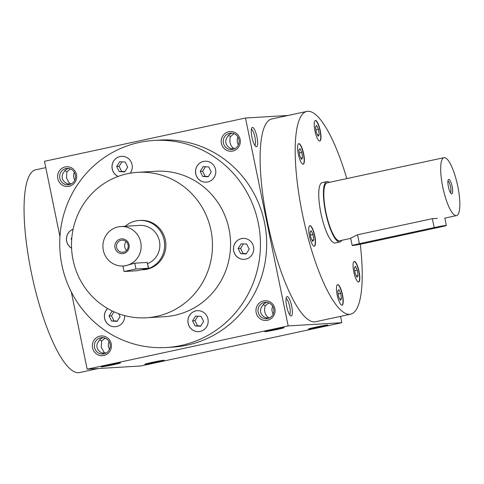 <?xml version="1.0" encoding="UTF-8"?>
<svg xmlns="http://www.w3.org/2000/svg" width="484" height="484" viewBox="0 0 484 484"><rect width="100%" height="100%" fill="white"/><g stroke="black" fill="none" stroke-linecap="round" stroke-linejoin="round"><path stroke-width="0.73" d="M137.631 172.346L155.727 171.257A72.854 70.476 86.6 0 1 229.035 229.138A72.854 70.476 86.6 0 1 164.439 316.705L146.343 317.788A72.854 70.476 86.6 0 1 71.632 249.278A72.854 70.476 86.6 0 1 137.631 172.346A72.854 70.476 86.6 0 1 210.939 230.221A72.854 70.476 86.6 0 1 146.343 317.788M107.63 308.526A10.497 10.152 -93.4 0 0 105.179 320.347A10.497 10.152 -93.4 0 0 115.144 326.742A10.497 10.152 -93.4 0 0 124.648 315.598M73.132 229.21A10.497 10.152 -93.4 0 0 66.453 238.17A10.497 10.152 -93.4 0 0 71.578 248.213M130.22 173.199A10.497 10.152 -93.4 0 0 132.065 164.675A10.497 10.152 -93.4 0 0 121.508 156.338A10.497 10.152 -93.4 0 0 112.131 164.965A10.497 10.152 -93.4 0 0 118.108 176.43M212.44 179.528A10.497 10.152 -93.4 0 0 215.011 167.676A10.497 10.152 -93.4 0 0 205.022 161.22A10.497 10.152 -93.4 0 0 195.512 172.304A10.497 10.152 -93.4 0 0 206.275 182.172A10.497 10.152 -93.4 0 0 212.44 179.528M240.457 258.831A10.497 10.152 -93.4 0 0 244.226 259.345A10.497 10.152 -93.4 0 0 253.731 248.262A10.497 10.152 -93.4 0 0 242.968 238.388A10.497 10.152 -93.4 0 0 233.524 247.506A10.497 10.152 -93.4 0 0 240.457 258.831M188.101 323.288A10.497 10.152 -93.4 0 0 198.658 331.625A10.497 10.152 -93.4 0 0 208.168 320.541A10.497 10.152 -93.4 0 0 197.405 310.674A10.497 10.152 -93.4 0 0 188.101 323.288M258.25 222.846A103.721 100.345 86.6 0 1 166.284 347.518A103.721 100.345 86.6 0 1 59.919 249.98A103.721 100.345 86.6 0 1 153.882 140.445A103.721 100.345 86.6 0 1 258.25 222.846M166.284 347.518L172.528 347.143A103.721 100.345 -93.4 0 0 264.488 222.471A103.721 100.345 -93.4 0 0 160.119 140.07L153.882 140.445M240.112 139.368A9.88 9.559 86.6 0 1 227.807 150.766A9.88 9.559 86.6 0 1 224.37 134.014A9.88 9.559 86.6 0 1 240.112 139.368M57.802 178.626A9.88 9.559 -93.4 0 0 73.544 183.981A9.88 9.559 -93.4 0 0 70.107 167.228A9.88 9.559 -93.4 0 0 57.802 178.626M274.845 308.592A9.88 9.559 86.6 0 1 262.54 319.984A9.88 9.559 86.6 0 1 259.103 303.238A9.88 9.559 86.6 0 1 274.845 308.592M92.535 347.845A9.88 9.559 -93.4 0 0 108.277 353.199A9.88 9.559 -93.4 0 0 104.84 336.453A9.88 9.559 -93.4 0 0 92.535 347.845M71.305 291.973L87.156 369.195L288.168 325.92L245.491 118.017L44.48 161.299L59.949 236.664M87.156 369.195L140.82 365.983L341.831 322.701L340.53 316.367M98.246 368.536L79.424 372.589A103.721 25.973 -102.2 0 1 32.204 276.654A103.721 25.973 -102.2 0 1 35.755 169.793L45.78 167.633M360.265 244.238A103.721 25.973 -102.2 0 1 350.549 314.207A103.721 25.973 -102.2 0 1 303.329 218.278A103.721 25.973 -102.2 0 1 306.886 111.411A103.721 25.973 -102.2 0 1 346.81 178.602M355.94 262.739A10.497 2.626 -102.2 0 1 359.521 274.029A10.497 2.626 -102.2 0 1 358.65 281.972A10.497 2.626 -102.2 0 1 353.877 272.268A10.497 2.626 -102.2 0 1 354.234 261.457A10.497 2.626 -102.2 0 1 355.94 262.739M314.945 130.904A10.497 2.626 -102.2 0 1 315.386 120.486A10.497 2.626 -102.2 0 1 320.166 130.19A10.497 2.626 -102.2 0 1 319.803 141.007A10.497 2.626 -102.2 0 1 314.945 130.904M301.496 162.884A10.497 2.626 -102.2 0 1 297.914 151.595A10.497 2.626 -102.2 0 1 298.785 143.645A10.497 2.626 -102.2 0 1 303.565 153.355A10.497 2.626 -102.2 0 1 303.202 164.167A10.497 2.626 -102.2 0 1 301.496 162.884M315.272 244.789A10.497 2.626 -102.2 0 1 314.328 246.235A10.497 2.626 -102.2 0 1 309.548 236.525A10.497 2.626 -102.2 0 1 309.911 225.713A10.497 2.626 -102.2 0 1 314.08 232.973A10.497 2.626 -102.2 0 1 315.272 244.789M342.497 294.72A10.497 2.626 -102.2 0 1 342.055 305.138A10.497 2.626 -102.2 0 1 337.275 295.428A10.497 2.626 -102.2 0 1 337.632 284.616A10.497 2.626 -102.2 0 1 342.497 294.72M339.889 241.982L335.218 242.986A30.867 7.732 -102.2 0 1 321.164 214.436A30.867 7.732 -102.2 0 1 322.223 182.631L326.894 181.627A30.867 7.732 77.8 0 0 325.593 212.27A30.867 7.732 77.8 0 0 339.889 241.982A30.867 7.732 77.8 0 0 341.746 240.318M232.967 149.362L229.96 148.037C227.758 146.797 226.409 145.079 225.913 142.883C225.502 140.669 226.076 138.599 227.625 136.676L229.313 134.443L231.945 133.191M238.951 139.682A8.21 7.938 86.6 0 1 231.673 149.55A8.21 7.938 86.6 0 1 223.257 141.83A8.21 7.938 86.6 0 1 238.951 139.682M350.549 314.207L315.489 321.757A103.721 25.973 -102.2 0 1 268.269 225.828A103.721 25.973 -102.2 0 1 271.827 118.961L306.886 111.411M139.265 220.486L140.511 220.414A24.696 23.891 86.6 0 1 165.359 240.034A24.696 23.891 86.6 0 1 143.464 269.715L142.35 269.782A24.696 23.891 -93.4 0 0 164.584 243.64A24.696 23.891 -93.4 0 0 139.265 220.486A24.696 23.891 -93.4 0 0 125.247 226.276M113.341 364.724A9.88 0.369 -11.6 0 1 101.174 366.842A9.88 0.369 -11.6 0 1 110.775 364.512A9.88 0.369 -11.6 0 1 120.516 362.873A9.88 0.369 -11.6 0 1 113.341 364.724M105.923 353.126L104.018 352.31L102.929 353.55M103.068 337.638L100.436 338.891L98.754 341.123C97.199 343.047 96.625 345.116 97.036 347.331C97.532 349.527 98.881 351.245 101.083 352.485L104.09 353.81M267.7 318.581L264.694 317.256C262.491 316.016 261.142 314.298 260.646 312.101C260.241 309.887 260.809 307.818 262.364 305.894L264.046 303.662L266.684 302.415M266.545 318.321L267.628 317.081L269.534 317.903M271.966 329.792A9.88 0.369 168.4 0 0 264.784 331.613A9.88 0.369 168.4 0 0 274.531 330.003A9.88 0.369 168.4 0 0 284.126 327.644A9.88 0.369 168.4 0 0 271.966 329.792M157.022 362.105A9.88 0.369 -11.6 0 1 144.855 364.228A9.88 0.369 -11.6 0 1 154.45 361.899A9.88 0.369 -11.6 0 1 164.191 360.259A9.88 0.369 -11.6 0 1 157.022 362.105M315.641 327.178A9.88 0.369 168.4 0 0 308.465 328.999A9.88 0.369 168.4 0 0 318.212 327.39A9.88 0.369 168.4 0 0 327.807 325.03A9.88 0.369 168.4 0 0 315.641 327.178M109.063 341.522A8.21 7.938 -93.4 0 0 109.529 349.248M94.537 347.482A8.21 7.938 -93.4 0 0 110.231 345.334A8.21 7.938 -93.4 0 0 101.815 337.614A8.21 7.938 -93.4 0 0 94.537 347.482M273.69 308.907A8.21 7.938 86.6 0 1 266.412 318.768A8.21 7.938 86.6 0 1 257.996 311.055A8.21 7.938 86.6 0 1 273.69 308.907M273.139 314.019A8.21 7.938 86.6 0 1 272.68 306.299M267.628 317.081C264.657 313.892 263.877 310.105 265.299 305.719L268.753 302.923M74.33 172.304A8.21 7.938 -93.4 0 0 74.79 180.03M59.804 178.257A8.21 7.938 -93.4 0 0 75.498 176.109A8.21 7.938 -93.4 0 0 67.082 168.396A8.21 7.938 -93.4 0 0 59.804 178.257M68.335 168.42L65.697 169.666L64.015 171.899C62.46 173.829 61.891 175.898 62.297 178.106C62.793 180.302 64.142 182.02 66.35 183.267L69.351 184.592M238.406 144.801A8.21 7.938 86.6 0 1 237.94 137.075M70.404 168.934L66.949 171.723L64.765 170.622M231.806 149.096L232.895 147.862C229.918 144.668 229.144 140.88 230.559 136.5L234.02 133.705M234.8 148.679L232.895 147.862M263.114 304.611L265.299 305.719M286.691 306.426A9.88 2.474 77.8 0 0 290.569 315.743A9.88 2.474 77.8 0 0 291.604 305.755A9.88 2.474 77.8 0 0 286.552 297.085A9.88 2.474 77.8 0 0 286.691 306.426M289.541 314.546A8.21 2.057 77.8 0 0 289.613 306.184A8.21 2.057 77.8 0 0 286.111 298.598M66.949 171.723L66.447 177.858L69.279 183.085L68.196 184.325M254.808 145.327A8.21 2.057 77.8 0 0 254.88 136.966A8.21 2.057 77.8 0 0 251.371 129.373M251.958 137.208A9.88 2.474 77.8 0 0 255.836 146.519A9.88 2.474 77.8 0 0 256.871 136.536A9.88 2.474 77.8 0 0 251.819 127.867A9.88 2.474 77.8 0 0 251.958 137.208M340.343 300.34L338.516 296.456L337.778 291.041L338.873 289.511L340.706 293.401L341.438 298.816L340.343 300.34M338.171 293.945L340.706 293.401M339.792 299.166L341.438 298.816M310.788 237.553L310.056 232.138L311.151 230.608L312.979 234.498L313.717 239.913L312.622 241.437L310.788 237.553M310.45 235.042L312.979 234.498M312.065 240.264L313.717 239.913M298.93 150.07L300.026 148.546L301.859 152.43L302.591 157.844L301.496 159.375L299.669 155.485L298.93 150.07M299.324 152.974L301.859 152.43M300.945 158.201L302.591 157.844M316.627 125.38L318.46 129.264L319.192 134.679L318.097 136.21L316.264 132.326L315.532 126.911L316.627 125.38M315.925 129.815L318.46 129.264M317.546 135.036L319.192 134.679M358.039 275.65L356.944 277.181L355.117 273.291L354.379 267.876L355.474 266.351L357.307 270.235L358.039 275.65L356.393 276.007M354.772 270.78L357.307 270.235M337.517 284.652A10.497 2.626 -102.2 0 1 342.261 294.768A10.497 2.626 -102.2 0 1 341.934 305.15M309.796 225.75A10.497 2.626 -102.2 0 1 313.91 233.246A10.497 2.626 -102.2 0 1 315.036 244.843A10.497 2.626 -102.2 0 1 314.207 246.247M298.67 143.681A10.497 2.626 -102.2 0 1 303.329 153.404A10.497 2.626 -102.2 0 1 303.087 164.185M315.272 120.522A10.497 2.626 -102.2 0 1 319.93 130.244A10.497 2.626 -102.2 0 1 319.688 141.019M354.119 261.487A10.497 2.626 -102.2 0 1 355.71 262.788A10.497 2.626 -102.2 0 1 359.255 273.853A10.497 2.626 -102.2 0 1 358.535 281.99M203.607 321.467L200.6 326.24L195.088 325.913L192.584 320.825L195.59 316.052L201.102 316.379L203.607 321.467M197.847 316.185L195.016 320.68L192.584 320.825M195.016 320.68L197.52 325.768L195.088 325.913M197.52 325.768L200.775 325.962M246.665 244.093L249.169 249.187L246.162 253.955L240.651 253.634L238.152 248.54L241.153 243.773L246.665 244.093M243.416 243.9L240.584 248.395L238.152 248.54M240.584 248.395L243.089 253.489L240.651 253.634M243.089 253.489L246.338 253.677M203.207 166.605L208.719 166.926L211.224 172.014L208.217 176.787L202.705 176.46L200.201 171.372L203.207 166.605M205.464 166.732L202.633 171.227L200.201 171.372M202.633 171.227L205.137 176.315L202.705 176.46M205.137 176.315L208.392 176.509M116.686 166.484L119.693 161.716L125.205 162.037L127.709 167.131L124.703 171.899L119.191 171.578L116.686 166.484L119.118 166.339L121.623 171.433L119.191 171.578M121.95 161.85L119.118 166.339M121.623 171.433L124.878 171.62M71.662 239.864L71.124 238.769L71.838 237.632M71.741 238.733L71.124 238.769M118.683 313.717L120.093 316.584L117.086 321.352L111.574 321.031L109.069 315.937L112.076 311.17L112.705 311.206M114.012 311.811L111.502 315.792L114.006 320.886L117.261 321.074M114.006 320.886L111.574 321.031M111.502 315.792L109.069 315.937M197.436 310.674A10.497 10.152 -93.4 0 0 188.161 323.282A10.497 10.152 -93.4 0 0 198.694 331.625M242.998 238.388A10.497 10.152 -93.4 0 0 233.584 247.518A10.497 10.152 -93.4 0 0 240.518 258.831A10.497 10.152 -93.4 0 0 244.257 259.339M205.053 161.22A10.497 10.152 -93.4 0 0 195.572 172.298A10.497 10.152 -93.4 0 0 206.305 182.172M121.538 156.332A10.497 10.152 -93.4 0 0 112.191 164.965A10.497 10.152 -93.4 0 0 118.15 176.418M73.126 229.228A10.497 10.152 -93.4 0 0 66.514 238.17A10.497 10.152 -93.4 0 0 71.578 248.171M107.666 308.55A10.497 10.152 -93.4 0 0 105.246 320.347A10.497 10.152 -93.4 0 0 115.18 326.742M228.375 135.393L230.559 136.5M105.143 338.153L101.682 340.948L101.18 347.082L104.018 352.31M101.682 340.948L99.498 339.841M288.168 325.92L341.831 322.701M245.491 118.017L288.059 115.464M69.279 183.085L71.184 183.908M126.167 241.631A6.074 5.875 -93.4 0 0 126.687 250.361M116.614 247.475A6.074 5.875 -93.4 0 0 128.224 245.89A6.074 5.875 -93.4 0 0 121.998 240.179A6.074 5.875 -93.4 0 0 116.614 247.475M124.261 271.506L136.736 270.762L148.63 268.257L135.944 268.989L124.261 271.506M123.202 265.982A19.759 19.112 -93.4 0 0 141.098 245.116A19.759 19.112 -93.4 0 0 120.837 226.542A19.759 19.112 -93.4 0 0 103.322 250.288A19.759 19.112 -93.4 0 0 123.202 265.982L124.945 265.879L134.758 263.187L135.944 268.989M148.63 268.257L147.233 262.437L134.758 263.187M147.668 263.58A19.759 19.112 -93.4 0 0 159.411 240.978A19.759 19.112 -93.4 0 0 139.561 225.417L120.837 226.542M115.01 247.772A7.411 7.169 -93.4 0 0 126.814 251.789A7.411 7.169 -93.4 0 0 124.237 239.223A7.411 7.169 -93.4 0 0 115.01 247.772M450.465 192.747A6.074 1.519 77.8 0 0 450.483 186.594A6.074 1.519 77.8 0 0 447.936 180.992M434.172 227.583L359.376 243.688A9.88 0.369 168.4 0 0 352.195 245.521A9.88 0.369 168.4 0 0 364.367 243.385L439.163 227.28A9.88 0.369 168.4 0 0 446.345 225.447A9.88 0.369 168.4 0 0 434.172 227.583L432.345 218.671L357.549 234.776L350.688 238.17L352.195 245.521M442.775 187.09A29.633 7.417 77.8 0 0 456.497 215.61A29.633 7.417 77.8 0 0 457.513 185.082A29.633 7.417 77.8 0 0 444.022 157.669A29.633 7.417 77.8 0 0 442.775 187.09M444.022 157.669L327.154 182.831A29.633 7.417 77.8 0 0 325.907 212.252A29.633 7.417 77.8 0 0 339.629 240.778L350.731 238.388M437.336 218.369L432.345 218.671M448.39 186.751A7.411 1.857 77.8 0 0 451.3 193.739A7.411 1.857 77.8 0 0 452.074 186.249A7.411 1.857 77.8 0 0 448.287 179.746A7.411 1.857 77.8 0 0 448.39 186.751M329.271 182.377A30.867 7.732 77.8 0 0 326.894 181.627M147.233 262.437L148.425 268.245M359.376 243.688L357.549 234.776M124.055 271.488L122.93 265.994M456.497 215.61L444.748 218.145M444.838 218.121L446.345 225.447"/></g></svg>
